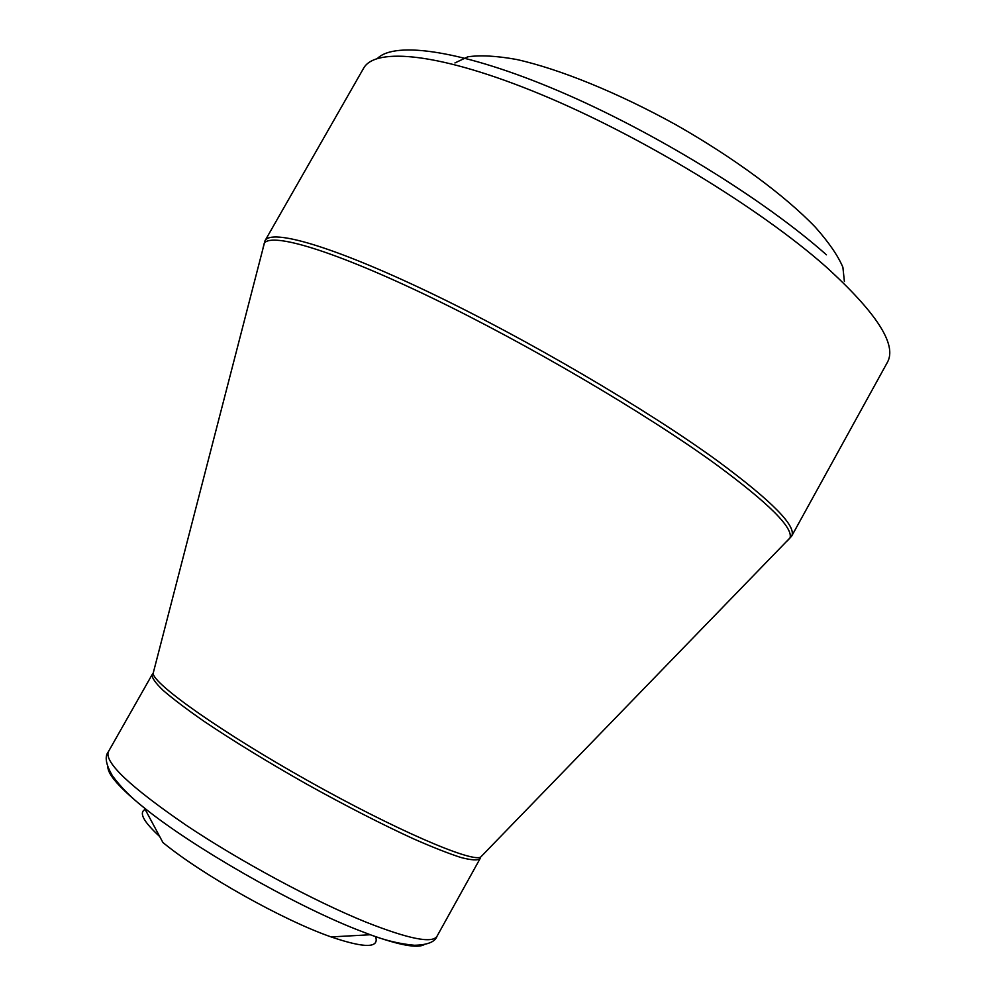 <?xml version="1.0" encoding="UTF-8"?>
<svg xmlns="http://www.w3.org/2000/svg" width="996" height="996" viewBox="0 0 996 996"><rect width="100%" height="100%" fill="white"/><g stroke="black" fill="none" stroke-linecap="round" stroke-linejoin="round"><path stroke-width="1.49" d="M454.935 62.935L467.871 56.809C480.296 54.979 496.531 55.863 516.563 59.474C559.428 68.973 618.167 92.802 676.197 124.936C733.865 157.729 784.811 195.453 815.251 227.088C828.772 242.314 837.985 255.698 842.89 267.264L844.396 281.495M424.246 944.594C417.536 948.528 399.545 945.254 370.275 934.746L356.693 929.517C292.301 904.181 192.738 847.098 144.383 807.98L162.921 842.529C202.176 874.837 283.101 920.254 331.12 936.925C364.723 948.354 379.538 948.229 375.567 936.564M145.155 809.424C138.643 812.612 143.499 821.65 159.721 836.565M360.925 935.269L359.568 935.344M149.45 817.43L148.815 816.234M377.509 58.391C395.213 40.799 463.277 50.373 558.694 90.997C653.924 131.509 763.795 199.125 826.419 254.802M717.593 460.924C772.46 501.511 797.111 526.623 791.571 536.271L887.374 362.37C897.284 344.79 876.642 312.769 825.472 266.318C759.027 207.654 640.328 135.556 540.878 94.396C441.191 53.074 375.069 46.7 363.515 68.4L264.998 240.771C271.074 228.644 331.531 245.601 428.965 292.202C526.162 338.652 646.653 409.319 717.593 460.924M153.733 671.105L153.123 673.458C153.957 684.476 221.747 732.421 308.125 780.839C394.453 829.332 470.697 862.225 480.545 857.195L482.226 855.452M786.603 541.525L789.977 538.039C793.488 527.83 768.663 503.154 715.489 464.036C645.445 413.253 527.208 343.794 430.758 297.318C334.096 250.706 272.518 232.479 264.314 243.049L263.106 247.743M107.854 767.045C107.991 774.826 120.167 788.471 144.383 807.98C131.509 797.945 120.852 787.226 112.424 775.797C105.875 764.567 104.505 756.574 108.315 751.831C104.431 762.475 130.314 786.902 185.991 825.124C240.173 861.353 313.977 901.069 365.806 922.059C408.646 939.004 432.376 943.735 436.995 936.277L480.035 858.714C477.607 860.569 471.282 860.183 461.036 857.531C448.574 853.522 432.662 847.26 413.303 838.744C381.344 824.066 345.712 805.801 306.37 783.964C267.239 761.766 233.089 740.862 203.906 721.229C186.551 709.152 172.918 698.831 162.995 690.278C155.401 682.92 151.766 677.716 152.089 674.678L153.123 673.458L264.998 240.771M480.035 858.714L480.545 857.195L791.571 536.271M108.315 751.831L152.089 674.678M331.12 936.925L370.275 934.746C385.489 940.498 400.218 944.009 414.448 945.266C427.496 944.943 435.015 941.955 436.995 936.277"/></g></svg>
